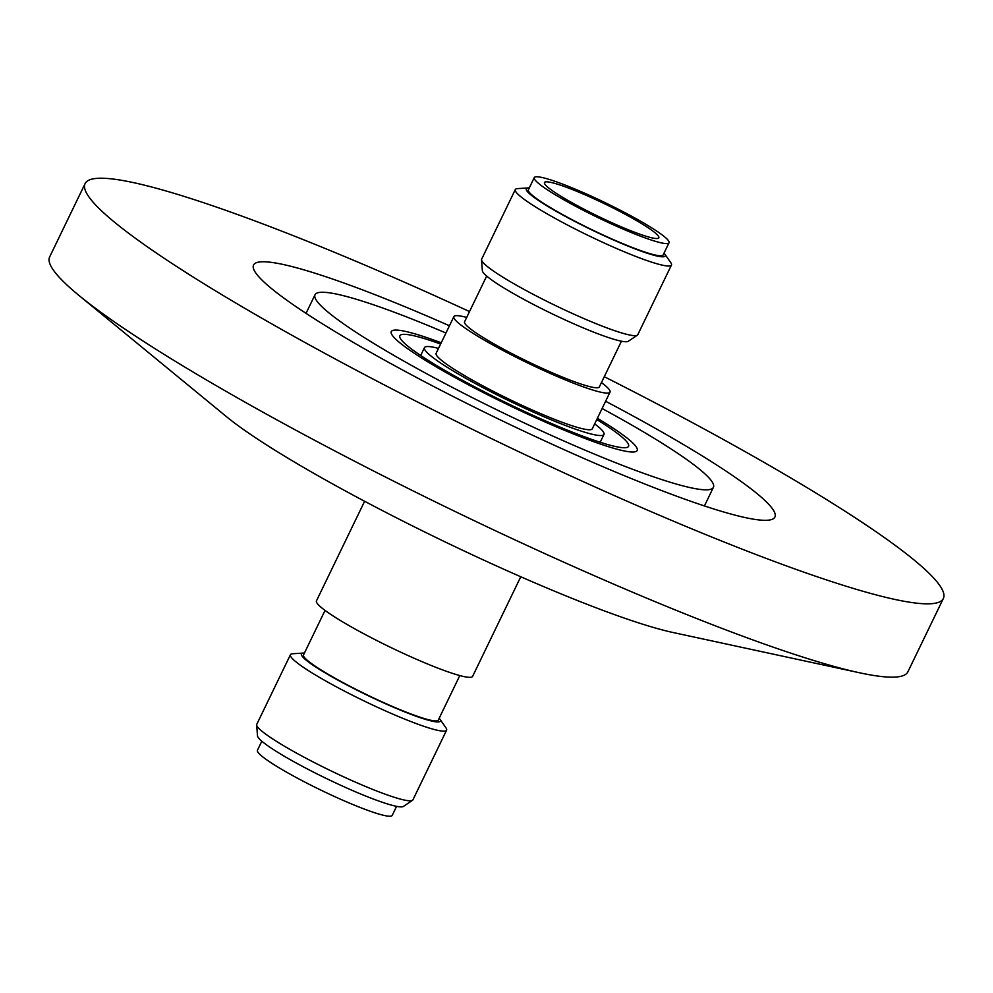 <?xml version="1.0" encoding="UTF-8"?>
<svg xmlns="http://www.w3.org/2000/svg" width="993" height="993" viewBox="0 0 993 993"><rect width="100%" height="100%" fill="white"/><g stroke="black" fill="none" stroke-linecap="round" stroke-linejoin="round"><path stroke-width="1.49" d="M603.533 422.025A136.575 15.118 25.8 0 0 597.389 418.276A136.575 15.118 -154.2 0 1 637.183 450.474A136.575 15.118 25.8 0 0 603.533 422.025M441.227 342.784A136.575 15.118 25.8 0 0 391.267 331.6A136.575 15.118 25.8 0 0 424.917 360.062A136.575 15.118 25.8 0 0 556.788 427.04A136.575 15.118 25.8 0 0 637.183 450.474A136.575 15.118 -154.2 0 1 493.955 397.92A136.575 15.118 -154.2 0 1 391.267 331.6A136.575 15.118 -154.2 0 1 441.227 342.784M469.515 311.566A476.64 52.741 25.8 0 0 85.1 183.593L49.65 256.914A476.64 52.741 25.8 0 0 78.919 295.405L226.317 416.551A272.765 30.187 25.8 0 0 276.786 451.368A272.765 30.187 25.8 0 0 673.055 632.516L859.566 672.782A476.64 52.741 25.8 0 0 907.9 671.814L943.35 598.481A476.64 52.741 25.8 0 0 825.903 499.169A476.64 52.741 25.8 0 0 604.278 376.707M78.919 295.405A476.64 52.741 25.8 0 0 167.097 356.239A476.64 52.741 25.8 0 0 859.566 672.782M445.944 333.015A221.253 24.477 25.8 0 0 315.029 294.747A221.253 24.477 25.8 0 0 369.545 340.847A221.253 24.477 25.8 0 0 583.176 449.357A221.253 24.477 25.8 0 0 713.421 487.327A221.253 24.477 25.8 0 0 658.905 441.227A221.253 24.477 25.8 0 0 602.106 408.508M449.444 325.766A289.534 32.037 25.8 0 0 253.55 265.019A289.534 32.037 25.8 0 0 324.897 325.356A289.534 32.037 25.8 0 0 604.464 467.355A289.534 32.037 25.8 0 0 774.9 517.055A289.534 32.037 25.8 0 0 703.553 456.718A289.534 32.037 25.8 0 0 605.606 401.259M85.1 183.593A476.64 52.741 25.8 0 0 202.547 282.906A476.64 52.741 25.8 0 0 662.778 516.658A476.64 52.741 25.8 0 0 943.35 598.481M304.429 653.059A77.169 8.54 25.8 0 0 303.448 653.071A77.169 8.54 25.8 0 0 359.454 691.401A77.169 8.54 25.8 0 0 439.787 718.982A77.169 8.54 25.8 0 0 439.191 718.212M439.787 718.982L445.931 727.819A86.726 9.595 -154.2 0 1 446.602 730.19A86.726 9.595 -154.2 0 1 355.655 696.813A86.726 9.595 -154.2 0 1 290.44 654.697A86.726 9.595 -154.2 0 1 292.712 653.742L303.448 653.071M637.357 335.162L628.284 341.282A81.203 8.987 -154.2 0 1 543.531 309.593A81.203 8.987 -154.2 0 1 482.362 270.741L481.531 259.831A86.726 9.595 25.8 0 0 546.845 301.313A86.726 9.595 25.8 0 0 637.357 335.162A86.726 9.595 25.8 0 0 637.791 334.691L671.454 265.044A86.726 9.595 -154.2 0 1 580.508 231.679A86.726 9.595 -154.2 0 1 515.293 189.564A86.726 9.595 -154.2 0 1 517.564 188.608L528.313 187.925A77.169 8.54 25.8 0 0 584.318 226.255A77.169 8.54 25.8 0 0 664.652 253.836A77.169 8.54 25.8 0 0 664.044 253.066M412.505 800.308L403.431 806.428A81.203 8.987 -154.2 0 1 318.666 774.726A81.203 8.987 -154.2 0 1 257.51 735.887L256.666 724.964A86.726 9.595 25.8 0 0 321.993 766.447A86.726 9.595 25.8 0 0 412.505 800.308A86.726 9.595 25.8 0 0 412.939 799.824L446.602 730.19M664.652 253.836L670.796 262.673A86.726 9.595 -154.2 0 1 671.454 265.044M438.509 348.394A99.697 11.035 25.8 0 0 424.458 347.649A99.697 11.035 25.8 0 0 499.429 396.07A99.697 11.035 25.8 0 0 603.98 434.425A99.697 11.035 25.8 0 0 594.67 423.887M440.619 344.05A127.017 14.051 25.8 0 0 399.869 335.758A127.017 14.051 25.8 0 0 495.383 397.436A127.017 14.051 25.8 0 0 628.569 446.316A127.017 14.051 25.8 0 0 596.768 419.542M520.766 576.747L472.618 676.37A86.726 9.595 -154.2 0 1 381.672 642.992A86.726 9.595 -154.2 0 1 316.457 600.877L364.617 501.266M459.809 675.563L438.285 720.074A74.847 8.279 -154.2 0 1 359.801 691.277A74.847 8.279 -154.2 0 1 303.523 654.933L325.046 610.41M396.579 806.341L392.21 815.402A74.847 8.279 -154.2 0 1 313.726 786.593A74.847 8.279 -154.2 0 1 257.448 750.249L261.817 741.2M592.238 213.383A63.502 7.025 -154.2 0 1 544.474 182.538A63.502 7.025 -154.2 0 1 611.08 206.978A63.502 7.025 -154.2 0 1 658.831 237.811A63.502 7.025 -154.2 0 1 592.238 213.383M612.755 206.407A74.847 8.279 -154.2 0 1 669.034 242.751A74.847 8.279 -154.2 0 1 590.55 213.954A74.847 8.279 -154.2 0 1 534.271 177.598A74.847 8.279 -154.2 0 1 612.755 206.407M669.034 242.751L663.138 254.94A74.847 8.279 -154.2 0 1 584.654 226.143A74.847 8.279 -154.2 0 1 528.375 189.787L534.271 177.598M621.444 341.207L599.325 386.947A74.847 8.279 -154.2 0 1 520.841 358.15A74.847 8.279 -154.2 0 1 464.563 321.806L486.682 276.066M601.435 382.59A86.726 9.595 -154.2 0 1 610.025 392.123A86.726 9.595 -154.2 0 1 519.078 358.746A86.726 9.595 -154.2 0 1 453.863 316.63A86.726 9.595 -154.2 0 1 466.673 317.437M610.025 392.123L592.3 428.777A86.726 9.595 -154.2 0 1 501.353 395.413A86.726 9.595 -154.2 0 1 436.138 353.297L453.863 316.63M515.293 189.564L481.63 259.198A86.726 9.595 25.8 0 0 481.531 259.831M529.281 187.925A77.169 8.54 25.8 0 0 528.313 187.925M290.44 654.697L256.777 724.331A86.726 9.595 25.8 0 0 256.666 724.964M704.422 505.934L713.421 487.327M306.03 313.354L315.029 294.747M600.194 442.27L603.98 434.425M420.672 355.482L424.458 347.649"/></g></svg>

